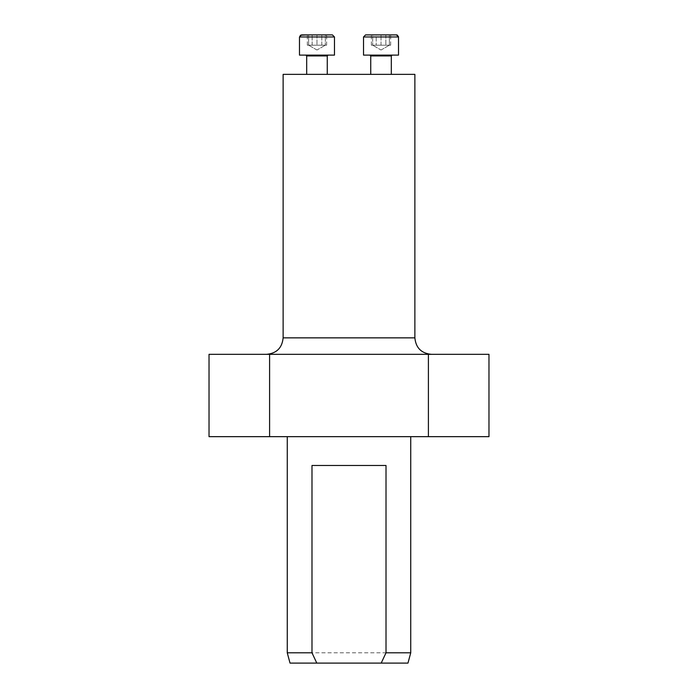 <?xml version="1.0" encoding="UTF-8"?>
<svg xmlns="http://www.w3.org/2000/svg" width="698" height="698" viewBox="0 0 698 698"><rect width="100%" height="100%" fill="white"/><g stroke="black" fill="none" stroke-linecap="round" stroke-linejoin="round"><path stroke-width="0.52" stroke-dasharray="3.49 2.62" d="M370.734 74.363L391.316 74.363L370.734 74.363M306.684 74.363L327.266 74.363L306.684 74.363L327.266 74.363L306.684 74.363L306.684 55.936L327.266 55.936L306.684 55.936L327.266 55.936L327.266 74.363M414.874 74.363L283.126 74.363M431.338 354.322L266.662 354.322L431.338 354.322M488.975 354.322L209.025 354.322M290.019 663.1L407.981 663.1M488.975 436.66L209.025 436.66M287.262 436.66L410.738 436.66L287.262 436.66M410.738 652.805L287.262 652.805M386.011 465.479L311.989 465.479M308.621 34.9L325.329 34.9L308.621 34.9L308.621 45.196L325.329 45.196L308.621 45.196L312.8 45.196L308.621 45.196L308.621 34.9M325.329 34.9L316.979 34.9L325.329 34.9L325.329 45.196L325.329 34.9M325.355 35.633L326.62 34.9L307.329 34.9L326.62 34.9L307.329 34.9L326.62 34.9L326.62 45.196L312.8 45.196L321.15 45.196L316.979 45.196L316.979 34.9L301.536 34.9M305.864 55.116L328.095 55.116L305.864 55.116M299.477 36.959L334.473 36.959L299.477 36.959L334.473 36.959L334.473 55.116L299.477 55.116M326.62 45.196L309.746 45.196L324.212 45.196L309.746 45.196L316.979 45.196L316.979 34.9L332.414 34.9M316.979 50.012L308.621 45.196L309.746 45.196L307.329 45.196L309.746 45.196L308.621 45.196L316.979 50.012L325.329 45.196L316.979 50.012M312.154 45.196L312.154 34.9L312.154 45.196M307.329 45.196L307.329 34.9L308.595 35.633M321.795 45.196L321.795 34.9L321.795 45.196M389.379 34.9L372.671 34.9L389.379 34.9L389.379 45.196L372.671 45.196L389.379 45.196L385.2 45.196L389.379 45.196L389.379 34.9M372.671 34.9L381.021 34.9L372.671 34.9L372.671 45.196L372.671 34.9M396.761 34.926L365.586 34.9M391.316 74.363L391.316 55.936L370.734 55.936L391.316 55.936L392.136 55.116L369.905 55.116L392.136 55.116M363.527 55.116L398.523 55.116L363.527 55.116L398.523 55.116L398.523 36.959L363.527 36.959M398.506 36.689L398.253 35.947M398.043 35.642L397.275 35.066M376.85 45.196L385.2 45.196L376.85 45.196M381.021 45.196L381.021 34.9L381.021 45.196L388.254 45.196L371.38 45.196L381.021 45.196M381.021 50.012L389.379 45.196L388.254 45.196L390.671 45.196L388.254 45.196L389.379 45.196L381.021 50.012L372.671 45.196L381.021 50.012M385.846 34.9L385.846 45.196L385.846 34.9L390.671 34.9L371.38 34.9L376.205 34.9L371.38 34.9L376.205 34.9L376.205 45.196L376.205 34.9M390.671 45.196L390.671 34.9L389.405 35.633M371.38 45.196L371.38 34.9L372.645 35.633M414.874 337.858L283.126 337.858M370.734 55.936L391.316 55.936M299.712 35.999L300.454 35.214"/><path stroke-width="1.05" d="M414.874 337.858L283.126 337.858L283.126 74.363L414.874 74.363L414.874 337.858C415.851 347.857 421.339 353.345 431.338 354.322M428.406 354.322L488.975 354.322L488.975 436.66L269.594 436.66L269.594 354.322L428.406 354.322L428.406 436.66M269.594 436.66L209.025 436.66L209.025 354.322L269.594 354.322M287.262 652.805L311.989 652.805L311.989 465.479L386.011 465.479L386.011 652.805L410.738 652.805L407.981 663.1L290.019 663.1L287.262 652.805L287.262 436.66M311.989 652.805L316.796 663.1M381.204 663.1L386.011 652.805M301.536 34.9L332.414 34.9L326.62 34.9L332.414 34.9L334.473 36.959L299.477 36.959L301.536 34.9L307.329 34.9L300.454 35.214M306.684 74.363L306.684 55.936L305.864 55.116L306.684 55.936L327.266 55.936L328.095 55.116L327.266 55.936L327.266 74.363M299.477 55.116L299.477 36.959L299.477 55.116L334.473 55.116L334.473 36.959L332.414 34.9M363.527 55.116L363.527 36.959L365.586 34.9L396.464 34.9L398.523 36.959L363.527 36.959L363.527 55.116L398.523 55.116L398.506 36.689M397.275 35.066L396.761 34.926M385.846 34.9L376.205 34.9M391.316 74.363L391.316 55.936L370.734 55.936L369.905 55.116L370.734 55.936L370.734 74.363L370.734 55.936M410.738 652.805L410.738 436.66M283.126 337.858C282.149 347.857 276.661 353.345 266.662 354.322M363.527 36.959L365.586 34.9M391.316 55.936L392.136 55.116"/></g></svg>
